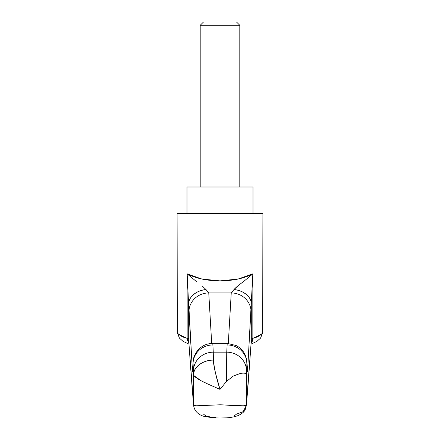 <?xml version="1.0" encoding="UTF-8"?>
<svg xmlns="http://www.w3.org/2000/svg" width="440" height="440" viewBox="0 0 440 440"><rect width="100%" height="100%" fill="white"/><g stroke="black" fill="none" stroke-linecap="round" stroke-linejoin="round"><path stroke-width="0.66" d="M246.395 374.737L246.527 370.766A19.8 18.601 -176.8 0 0 226.732 352.16A19.8 18.601 3.2 0 1 246.527 370.766L246.934 363.556A19.8 18.601 -176.8 0 0 227.139 344.949L226.732 352.16L226.474 381.42L220 389.373L220 404.8L220 389.373C216.519 378.675 214.319 368.918 213.4 360.102L213.268 352.16L213.4 360.102C203.693 359.563 192.885 367.554 193.606 374.737L193.606 404.608L188.694 340.543L188.7 303.809L192.385 370.354C192.478 371.971 192.572 372.29 192.671 371.311L192.995 363.281L193.606 374.737L193.606 404.608C193.639 405.273 194.639 405.669 196.62 405.801L220 404.8L243.381 405.801C245.355 405.669 246.362 405.273 246.395 404.608L246.395 374.737C246.092 373.131 243.964 372.735 240.009 373.555L233.272 376.057L226.474 381.42L226.732 352.16L213.268 352.16L212.817 343.354L227.194 343.382L212.817 343.354L212.861 344.949L227.139 344.949L226.732 352.16L213.268 352.16L212.861 344.949L227.139 344.949L227.183 343.354L227.139 344.949A19.8 18.601 3.2 0 1 246.934 363.556L247.33 371.311C247.429 372.29 247.522 371.971 247.615 370.354L251.301 303.809L251.306 340.543L246.395 404.608L246.395 374.737L247.071 364.892C247.236 371.591 247.418 373.411 247.615 370.354L252.846 273.839L252.852 338.322C257.505 337.189 260.788 335.33 262.697 332.745L262.9 213.4L177.1 213.4L262.9 213.4M193.606 404.608L193.628 405.334L193.606 404.608C191.945 387.222 190.328 362.45 188.694 340.543L187.209 339.444L188.865 343.354L187.209 339.444L187.154 338.322L187.154 273.839L201.883 279.031L220 280.88L220 213.4L220 280.88L238.117 279.031L252.846 273.839L243.546 281.578C238.816 284.966 235.631 287.634 233.981 289.586C242.946 290.032 251.806 297.314 251.301 303.809L251.361 300.41M177.1 213.4L177.304 332.745C179.212 335.33 182.496 337.189 187.149 338.322L188.7 338.322L187.154 338.322L187.154 273.839C195.85 278.41 206.8 280.759 220 280.88C233.2 280.759 244.151 278.41 252.846 273.839L252.846 338.322L252.791 339.444L251.119 343.37L252.324 341.644M196.455 281.578L187.154 273.839L188.958 311.608A19.8 18.673 -3.3 0 1 208.758 292.93L211.695 343.415L208.758 292.93A19.8 18.673 176.7 0 0 188.958 311.608L192.385 370.354A19.8 18.673 -3.3 0 1 192.88 366.306A19.8 18.673 176.7 0 0 192.385 370.354C192.583 373.411 192.764 371.591 192.929 364.892A19.8 14.581 -178.7 0 1 192.929 364.403A19.8 14.581 1.3 0 0 192.929 364.892L193.066 363.556A19.8 18.601 -3.2 0 1 212.861 344.949A19.8 18.601 176.8 0 0 193.066 363.556L193.474 370.766A19.8 18.601 -3.2 0 1 213.268 352.16A19.8 18.601 176.8 0 0 193.474 370.766L193.606 374.737A19.8 14.636 -1.3 0 1 213.4 360.102C213.439 363.171 214.181 367.648 215.633 373.533L220 389.373L210.194 385.077M207.295 383.757L202.103 381.238M200.734 380.523L193.919 375.601M203.506 414.139L205.986 416.026L211.107 417.131L215.765 417.489M234.02 416.026L236.495 414.139L243.205 411.653L246.373 405.328L251.306 340.543C249.673 362.45 248.056 387.222 246.395 404.608C246.142 407.303 227.876 404.866 220 404.8L220 417.505L220 404.8L196.306 405.779M232.507 291.495L231.242 292.93L228.305 343.415L231.242 292.93A19.8 18.673 3.3 0 1 251.042 311.608A19.8 18.673 -176.7 0 0 231.242 292.93L208.758 292.93L207.499 291.5M186.373 338.091L178.233 334.065M261.767 334.065L253.627 338.091M188.694 340.543L193.628 405.328C194.486 413.05 201.608 415.921 204.595 416.471L213.285 417.841L220 418L220 417.675M202.186 285.951L206.019 289.581A19.8 14.366 178.8 0 0 188.7 303.809C188.194 297.314 197.054 290.032 206.019 289.581L208.758 292.93L231.242 292.93L233.981 289.581L237.941 285.852M251.306 340.543L252.791 339.504M252.846 338.322L251.944 338.327M251.301 338.322L251.301 303.809A19.8 14.366 -178.8 0 0 233.981 289.581M188.639 300.41L188.7 338.322M247.121 366.306A19.8 18.673 3.3 0 1 247.615 370.354A19.8 18.673 -176.7 0 0 247.121 366.306M247.071 364.403A19.8 14.581 178.7 0 1 247.071 364.892A19.8 14.581 -1.3 0 0 247.071 364.403M233.882 375.749L239.905 373.582M193.606 374.737C194.772 378.884 208.582 384.285 220 389.373M200.2 187L200.2 25.3L239.8 25.3L220 25.3L220 187L187 187L253 187L220 187L220 213.4L220 22L236.5 22L203.5 22L200.2 25.3L220 25.3L220 22L203.5 22M177.128 332.145L179.448 338.124L182.974 341.264L188.936 344.163M262.873 332.145L260.552 338.124L257.026 341.264L251.064 344.163M220 418L226.721 417.841C231.27 417.522 235.186 416.719 238.475 415.432C245.57 411.791 245.262 409.602 246.373 405.334M247.192 368.918L246.56 359.062L245.179 354.904C243.216 350.746 240.191 347.611 236.093 345.499L227.183 343.382M212.817 343.382C205.381 343.569 199.628 346.923 195.564 353.452C192.819 359.194 193.54 359.299 193.1 361.185L192.808 368.918M187 213.4L187 187M253 213.4L253 187M236.5 22L239.8 25.3L239.8 187"/></g></svg>

